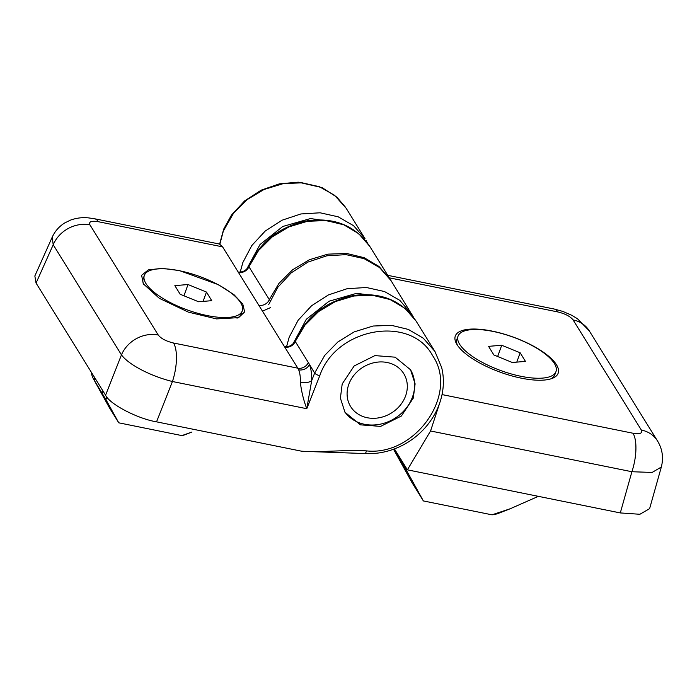 <?xml version="1.0" encoding="UTF-8"?>
<svg xmlns="http://www.w3.org/2000/svg" width="697" height="697" viewBox="0 0 697 697"><rect width="100%" height="100%" fill="white"/><g stroke="black" fill="none" stroke-linecap="round" stroke-linejoin="round"><path stroke-width="1.05" d="M555.988 371.571A52.075 17.826 -160.1 0 1 510.936 373.853A52.075 17.826 -160.1 0 1 459.619 344.222A52.075 17.826 -160.1 0 1 458.034 336.172A52.075 17.826 -160.1 0 1 503.086 333.889A52.075 17.826 -160.1 0 1 554.403 363.529A52.075 17.826 -160.1 0 1 555.988 371.571L554.873 374.637A52.075 17.826 -160.1 0 1 550.7 378.907M457.406 345.189A52.075 17.826 -160.1 0 1 456.927 339.239L458.034 336.172M525.451 361.394L512.304 362.492L493.859 354.965L488.562 346.348L501.718 345.259L520.162 352.778L525.451 361.394M516.791 362.118L520.162 352.778M497.649 356.507L501.718 345.259M393.544 449.243L411.692 482.063A49.47 16.937 19.9 0 0 412.093 482.751A49.47 16.937 19.9 0 0 412.127 482.812L423.367 500.934L491.977 514.822A49.47 16.937 19.9 0 0 498.346 513.384L510.213 508.749L491.977 514.822M423.367 500.934L406.464 470.353L406.926 469.098M538.363 496.342L510.213 508.749M393.666 449.19L406.464 470.353M556.494 364.775A54.68 18.714 19.9 0 0 493.11 331.302A54.68 18.714 19.9 0 0 456.526 343.743A54.68 18.714 19.9 0 0 456.971 344.501A54.68 18.714 19.9 0 0 501.213 372.538A54.68 18.714 19.9 0 0 552.303 378.358A54.68 18.714 19.9 0 0 556.494 364.775M240.204 272.118L242.87 262.481L251.809 245.518L265.252 231.029L282.076 220.208L300.877 213.953L320.115 212.794L338.176 216.811L353.571 225.68L365.01 238.67L346.156 208.246L334.56 195.273L319.374 186.7L302.149 182.814L283.322 183.607L263.98 189.506L247.069 199.682L233.739 212.899L223.354 230.995L219.869 244.159M439.615 403.293L430.563 430.981L631.9 471.73A30.38 11.344 -78.6 0 0 632.998 433.238L442.037 394.58M394.415 448.92L407.379 469.83L620.304 512.931L631.9 471.73L652.122 472.444L661.331 467.025C663.701 457.685 662.411 448.964 657.463 440.87L657.463 440.87A30.38 26.19 148.2 0 0 641.345 430.032C642.756 433.29 639.977 434.362 632.998 433.238M657.463 440.87L589.209 330.761A30.38 26.19 148.2 0 0 573.091 319.923L641.345 430.032M589.209 330.761L577.438 318.721L571.749 315.297L562.923 311.446L554.124 309.006A30.38 11.344 101.4 0 1 557.8 311.934C565.189 313.72 570.285 316.386 573.091 319.923M407.379 469.83L430.563 430.981M620.304 512.931L639.89 514.273L649.613 508.662L661.331 467.025M348.761 384.456A31.243 26.939 -31.8 0 1 387.096 362.492A31.243 26.939 -31.8 0 1 405.645 395.783A31.243 26.939 -31.8 0 1 367.31 417.747A31.243 26.939 -31.8 0 1 348.761 384.456M242.277 310.853A52.075 17.826 -160.1 0 1 197.234 313.136A52.075 17.826 -160.1 0 1 145.917 283.496A52.075 17.826 -160.1 0 1 144.331 275.454A52.075 17.826 -160.1 0 1 189.384 273.172A52.075 17.826 -160.1 0 1 240.7 302.803A52.075 17.826 -160.1 0 1 242.277 310.853L241.171 313.92A52.075 17.826 -160.1 0 1 236.997 318.189M143.704 284.472A52.075 17.826 -160.1 0 1 143.225 278.521L144.331 275.454M211.749 300.677L198.601 301.766L180.157 294.247L174.86 285.631L188.016 284.533L206.46 292.06L211.749 300.677M203.08 301.4L206.46 292.06M183.947 295.789L188.016 284.533M173.527 343.011C166.139 341.225 161.042 338.568 158.236 335.022L89.983 224.913A30.38 26.19 148.2 0 0 53.207 244.769L52.188 237.215L34.85 275.96L36.026 283.017L105.578 395.208C109.551 404.094 137.536 418.723 156.546 421.842L301.557 451.194C322.092 452.545 346 449.6 366.369 450.872C415.421 456.387 459.218 393.883 432.576 355.583C410.446 314.33 335.91 327.756 319.749 375.744L306.776 408.703C303.5 400.017 301.357 391.191 300.346 382.244C300.485 376.911 299.928 372.773 298.656 369.819L297.819 368.173L173.527 343.011A30.38 11.344 101.4 0 1 172.429 381.512C150.517 376.101 128.562 364.627 121.461 354.878L105.578 395.208M143.268 283.784L141.622 275.28L148.339 269.878L162.183 268.354L179.408 270.584L218.422 284.681L234.122 294.805L242.791 304.058L244.63 311.934L238.601 317.64L216.506 318.904L188.312 312.108L159.343 298.342L143.268 283.784M413.304 398.083L401.333 416.048L380.588 426.398L360.384 424.83L344.954 412.232L340.397 398.153L342.201 383.925L354.172 365.951L374.916 355.601L395.121 357.178L410.542 369.776L415.107 383.847L413.304 398.083M344.388 411.274A39.058 33.674 148.2 0 0 380.536 424.125A39.058 33.674 148.2 0 0 412.537 396.854A39.058 33.674 148.2 0 0 410.359 369.48M89.983 224.913C88.571 221.655 91.359 220.592 98.338 221.716A30.38 11.344 -78.6 0 0 94.661 218.78L219.485 244.046L222.596 246.869L297.819 368.173A8.678 7.484 -31.8 0 0 308.309 362.518L314.652 373.078L324.75 355.348L337.888 341.966L354.242 331.868L373.061 326.03L391.514 325.351L408.337 329.42L423.253 338.167L434.937 351.462L441.689 367.607C443.823 376.458 443.919 385.537 441.985 394.842C439.319 407.118 433.621 418.183 424.865 428.036C415.891 437.951 405.14 445.13 392.611 449.574C383.446 452.745 374.202 454.069 364.888 453.547A4.339 1.429 -86.6 0 0 366.369 450.872M300.346 382.244A8.678 4.069 -178.5 0 0 311.69 380.614L306.776 408.703L172.429 381.512L156.546 421.842M158.236 335.022A30.38 26.19 148.2 0 0 121.461 354.878L53.207 244.769L36.061 283.078M94.661 218.78L88.353 217.865C82.429 217.255 76.531 217.978 70.667 220.043L64.804 222.901C59.175 226.386 54.967 231.16 52.188 237.224M298.656 369.819A8.678 7.118 157 0 0 309.416 364.618C311.08 368.635 311.838 373.967 311.69 380.614L314.652 373.078A4.339 1.202 -158.5 0 0 319.749 375.744M109.499 407.876L94.139 380.074A69.43 23.768 -160.1 0 1 94.078 379.987A69.43 23.768 -160.1 0 1 93.52 379.02L109.107 407.214A43.397 14.855 19.9 0 0 109.464 407.815A43.397 14.855 19.9 0 0 109.499 407.876L118.76 422.818L181.891 435.599A43.397 14.855 19.9 0 0 185.123 434.693L190.455 432.61M93.52 379.02A69.43 23.768 -160.1 0 1 91.481 372.468M118.76 422.818L105.961 399.651L106.894 397.072M191.919 432.044L181.891 435.599M94.897 377.974L94.139 380.074L105.961 399.651M412.127 482.812L393.578 449.225M403.093 462.913L402.753 463.853M286.519 346.845L289.185 337.209L298.133 320.245L311.576 305.756L328.392 294.936L347.202 288.68L366.43 287.512L384.491 291.538L399.886 300.407L412.363 315.131M389.283 277.824L557.8 311.934M367.223 242.608L366.038 240.404M246.677 269.155L260.007 244.542L282.799 226.473L310.479 218.562L337.487 222.395M413.548 317.327L390.956 280.516L379.508 267.526L364.113 258.657L346.052 254.64L326.823 255.799L308.013 262.055L291.189 272.875L277.755 287.364L268.737 304.511M293.001 343.874L306.332 319.27L329.123 301.2L356.794 293.28L383.803 297.122M98.338 221.716L222.596 246.869M262.455 311.158L270.636 307.569M284.298 346.714C289.107 347.184 292.714 345.207 295.136 340.789C306.575 316.194 326.179 301.087 353.945 295.467C380.954 291.93 401.664 300.459 416.083 321.064L404.966 308.335L390.059 299.518L372.546 295.293L353.815 295.998L335.327 301.583L318.573 311.603L304.859 325.255L295.267 341.478L308.309 362.518M237.982 271.996C242.783 272.466 246.398 270.488 248.812 266.071C260.251 241.476 279.854 226.359 307.621 220.74C334.63 217.203 355.348 225.741 369.767 246.337L358.65 233.617L343.743 224.791L326.231 220.574L307.49 221.271L289.011 226.856L272.248 236.875L258.535 250.537L248.942 266.751L269.33 299.632L278.913 283.409L292.635 269.756L309.39 259.737L327.869 254.152L346.609 253.447L364.122 257.672L379.029 266.489L390.547 279.88M295.136 340.789A4.339 1.394 23 0 0 295.267 341.478A8.678 7.484 148.2 0 1 284.751 347.123M238.426 272.396A8.678 7.484 148.2 0 0 248.942 266.751A4.339 1.394 23 0 1 248.812 266.071M270.288 300.599A4.339 1.394 23 0 1 269.33 299.632A8.678 7.484 -31.8 0 1 258.814 305.277M102.999 391.052L102.241 393.152M387.732 275.324L554.124 309.006M219.633 244.081L223.702 229.095L231.5 215.024L244.656 200.875L261.166 190.168L279.445 183.834L298.29 182.178L322.092 187.615L336.939 197.225L345.538 207.288M416.083 321.056L434.937 351.462M302.089 451.281L364.888 453.547M369.767 246.337L390.146 279.218"/></g></svg>
